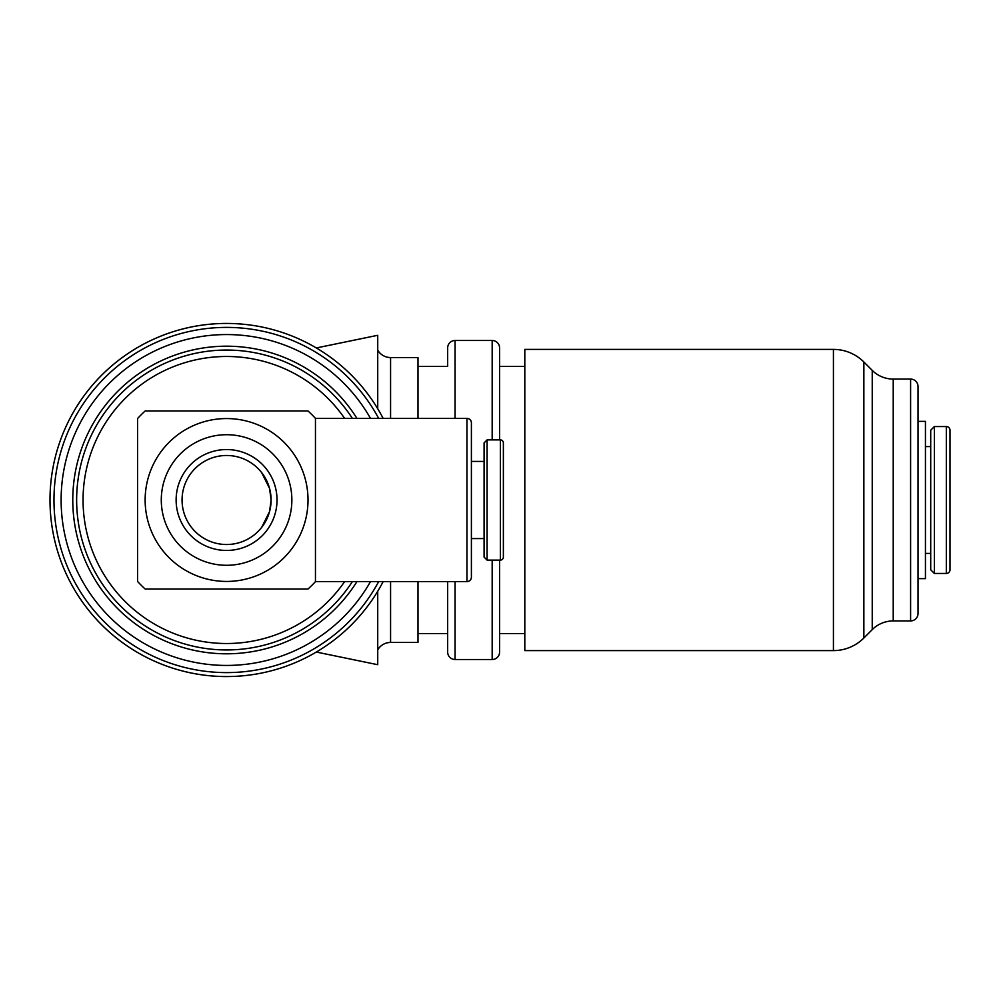 <?xml version="1.0" encoding="UTF-8"?>
<svg xmlns="http://www.w3.org/2000/svg" width="1000" height="1000" viewBox="0 0 1000 1000"><rect width="100%" height="100%" fill="white"/><g stroke="black" fill="none" stroke-linecap="round" stroke-linejoin="round"><path stroke-width="1.5" d="M176.125 500A50.45 50.45 0 0 0 226.575 550.45A50.45 50.45 0 0 0 277.025 500A50.45 50.45 0 0 0 226.575 449.55A50.45 50.45 0 0 0 176.125 500M269.562 511.538L261.7 527.337L269.562 511.538L271.087 500A44.513 44.513 0 0 0 226.575 455.487A44.513 44.513 0 0 0 182.062 500A44.513 44.513 0 0 0 226.575 544.513A44.513 44.513 0 0 0 271.087 500L269.562 488.462L261.7 472.663L269.562 488.462M161.287 500A65.287 65.287 0 0 0 226.575 565.288A65.287 65.287 0 0 0 291.863 500A65.287 65.287 0 0 0 226.575 434.712A65.287 65.287 0 0 0 161.287 500M356.938 418.387A153.8 153.8 0 0 0 72.775 500A153.8 153.8 0 0 0 356.938 581.613M370.487 418.387A165.45 165.45 0 0 0 61.125 500A165.45 165.45 0 0 0 370.487 581.613M383.15 418.387A176.575 176.575 0 0 0 50 500A176.575 176.575 0 0 0 383.15 581.613M918.025 421.362L925.438 421.362L925.438 578.638L918.025 578.638M910.6 379.075A7.425 7.425 0 0 1 918.025 386.488L918.025 613.513A7.425 7.425 0 0 1 910.6 620.925L910.6 379.075L893.225 379.075A29.675 29.675 0 0 1 872.237 370.375L872.237 629.625A29.675 29.675 0 0 1 893.225 620.925L910.6 620.925M833.425 349.4A43.025 43.025 0 0 1 863.863 362L863.863 638A43.025 43.025 0 0 1 833.425 650.6L833.425 349.4L524.812 349.4L524.812 650.6L833.425 650.6M417.987 366.463L447.663 366.463L447.663 347.912A7.425 7.425 0 0 1 455.075 340.487L492.175 340.487A7.425 7.425 0 0 1 499.588 347.912L499.588 439.9M499.588 560.1L499.588 652.087A7.425 7.425 0 0 1 492.175 659.513L492.175 560.1M447.663 347.912L447.663 366.463M447.663 581.613L447.663 652.087L447.663 633.538L417.987 633.538M455.075 581.613L455.075 659.513A7.425 7.425 0 0 1 447.663 652.087M390.575 418.387L390.575 357.55A14.837 14.837 0 0 1 377.725 350.138M377.725 649.862A14.837 14.837 0 0 1 390.575 642.45L417.987 642.45L417.987 581.613M226.575 581.438A81.438 81.438 0 0 1 145.137 500A81.438 81.438 0 0 1 226.575 418.562A81.438 81.438 0 0 1 308.012 500A81.438 81.438 0 0 1 226.575 581.438M308.012 410.975A120.662 120.662 0 0 1 315.45 418.387L466.95 418.387A4.45 4.45 0 0 1 471.4 422.837L471.4 577.163A4.45 4.45 0 0 1 466.95 581.613L315.45 581.613A120.662 120.662 0 0 1 308.012 589.025L145.137 589.025A120.662 120.662 0 0 1 137.55 581.438L137.55 418.562A120.662 120.662 0 0 1 145.137 410.975L308.012 410.975M137.55 418.562L137.55 581.438M315.45 581.613L315.45 418.387M500.375 560.1A3 3 0 0 0 503.375 557.087L503.375 442.912A3 3 0 0 0 500.375 439.9L500.375 560.1L487.088 560.1L487.088 439.9L500.375 439.9M487.088 439.9L484.087 442.912L484.087 557.087L487.088 560.1M471.4 577.163L471.4 461.425L484.087 461.425M946.325 573.45A3.675 3.675 0 0 0 950 569.775L950 430.225A3.675 3.675 0 0 0 946.325 426.55L946.325 573.45L934.388 573.45L934.388 426.55L946.325 426.55M934.388 426.55L930.713 430.225L930.713 569.775L934.388 573.45M950 544.513L950 455.487L950 544.513M390.575 357.55L417.987 357.55L417.987 418.387M377.725 591.287L377.725 664.7L316.35 652.05M316.35 347.95L377.725 335.3L377.725 408.713M352.362 418.387A149.938 149.938 0 0 0 76.638 500A149.938 149.938 0 0 0 352.362 581.613M344.625 418.387A143.512 143.512 0 0 0 83.062 500A143.512 143.512 0 0 0 344.625 581.613M378.663 418.387A172.6 172.6 0 0 0 53.975 500A172.6 172.6 0 0 0 378.663 581.613M226.575 323.425A176.575 176.575 0 0 0 50 500A176.575 176.575 0 0 0 226.575 676.575M893.225 379.075L893.225 620.925M492.175 340.487L492.175 439.9M455.075 340.487L455.075 418.387M390.575 581.613L390.575 642.45M466.95 418.387L466.95 581.613M872.237 629.625L863.863 638M499.588 633.538L524.812 633.538M455.075 659.513L492.175 659.513M471.4 538.575L484.087 538.575M925.438 553.413L930.713 553.413M925.438 446.587L930.713 446.587M499.588 366.463L524.812 366.463M872.237 370.375L863.863 362"/></g></svg>
